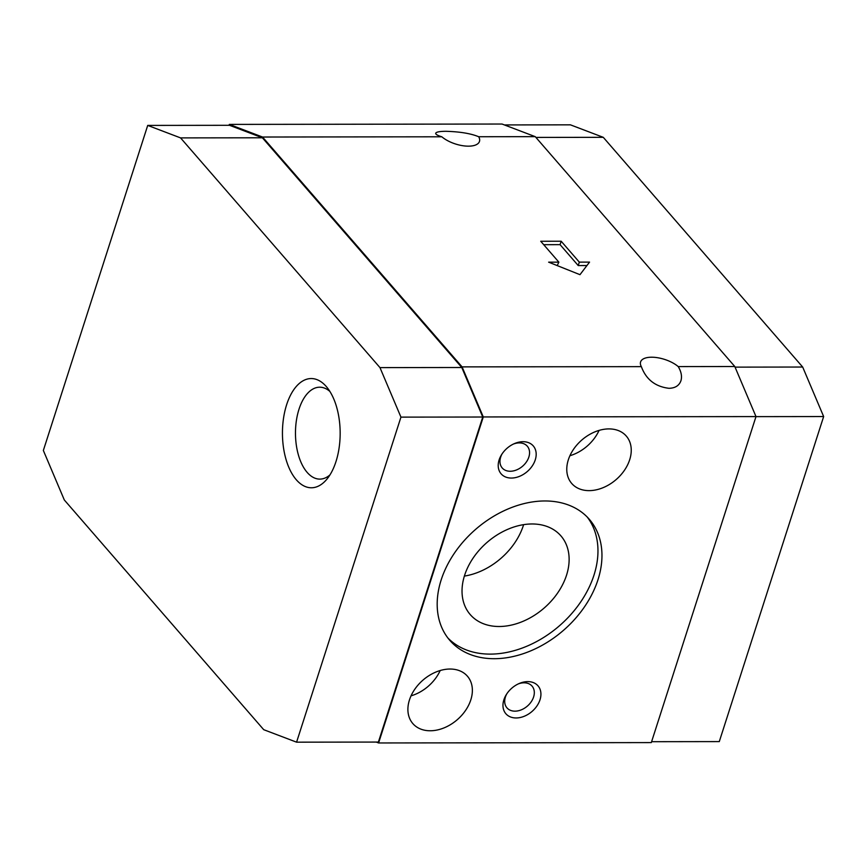 <?xml version="1.0" encoding="UTF-8"?>
<svg xmlns="http://www.w3.org/2000/svg" width="867" height="867" viewBox="0 0 867 867"><rect width="100%" height="100%" fill="white"/><g stroke="black" fill="none" stroke-linecap="round" stroke-linejoin="round"><path stroke-width="1.3" d="M566.541 575.168A60.029 43.502 139 0 0 560.916 535.882A60.029 43.502 139 0 0 508.929 528.827A60.029 43.502 139 0 0 464.614 575.309A60.029 43.502 139 0 0 470.25 614.595A60.029 43.502 139 0 0 522.237 621.65A60.029 43.502 139 0 0 566.541 575.168M464.376 576.089A60.029 43.502 139 0 0 523.375 525.435A60.029 43.502 139 0 0 523.614 524.654M441.162 579.947A92.357 66.922 -41 0 1 509.33 508.43A92.357 66.922 -41 0 1 589.311 519.29A92.357 66.922 -41 0 1 597.981 579.73A92.357 66.922 -41 0 1 529.802 651.247A92.357 66.922 -41 0 1 449.832 640.377A92.357 66.922 -41 0 1 441.162 579.947M447.903 638.014A92.357 66.922 139 0 0 527.678 645.872A92.357 66.922 139 0 0 593.982 575.135A92.357 66.922 139 0 0 587.241 517.057M568.329 459.813A36.143 26.183 -41 0 1 595 431.831A36.143 26.183 -41 0 1 626.299 436.079A36.143 26.183 -41 0 1 629.691 459.727A36.143 26.183 -41 0 1 603.009 487.709A36.143 26.183 -41 0 1 571.721 483.461A36.143 26.183 -41 0 1 568.329 459.813M409.452 699.94A36.143 26.183 -41 0 1 436.123 671.958A36.143 26.183 -41 0 1 467.421 676.206A36.143 26.183 -41 0 1 470.814 699.853A36.143 26.183 -41 0 1 444.142 727.846A36.143 26.183 -41 0 1 412.844 723.587A36.143 26.183 -41 0 1 409.452 699.94M502.004 453.994A16.603 12.03 139 0 0 500.671 457.104A16.603 12.03 139 0 0 502.221 467.963A16.603 12.03 139 0 0 516.602 469.914A16.603 12.03 139 0 0 528.848 457.061A16.603 12.03 139 0 0 527.299 446.202A16.603 12.03 139 0 0 513.502 444.023M499.121 459.911A21.285 15.422 -41 0 1 501.44 454.893A21.285 15.422 -41 0 1 514.467 443.579A21.285 15.422 -41 0 1 535.264 459.857A21.285 15.422 -41 0 1 511.357 478.053A21.285 15.422 -41 0 1 499.121 459.911M506.762 693.903A16.603 12.03 139 0 0 505.418 697.003A16.603 12.03 139 0 0 506.978 707.873A16.603 12.03 139 0 0 521.349 709.824A16.603 12.03 139 0 0 533.606 696.97A16.603 12.03 139 0 0 532.045 686.1A16.603 12.03 139 0 0 518.249 683.922M503.879 699.81A21.285 15.422 -41 0 1 506.187 694.803A21.285 15.422 -41 0 1 519.225 683.489A21.285 15.422 -41 0 1 540.011 699.767A21.285 15.422 -41 0 1 516.114 717.963A21.285 15.422 -41 0 1 503.879 699.81M329.85 391.396A45.951 24.287 -90.1 0 0 319.695 387.202A45.951 24.287 -90.1 0 0 298.996 409.246A45.951 24.287 -90.1 0 0 298.606 455.674A45.951 24.287 -90.1 0 0 319.815 479.115A45.951 24.287 -90.1 0 0 329.969 474.888M286.63 404.748A54.61 28.86 89.9 0 1 326.87 387.235A54.61 28.86 89.9 0 1 335.973 461.591A54.61 28.86 89.9 0 1 326.978 479.072A54.61 28.86 89.9 0 1 291.193 472.266A54.61 28.86 89.9 0 1 286.63 404.748M668.977 388.308C655.3 386.66 646.088 379.443 641.352 366.643A22.087 9.765 -162.2 0 1 640.583 361.951A22.087 9.765 -162.2 0 1 651.626 357.215A22.087 9.765 -162.2 0 1 678.232 366.589C681.289 371.748 682.188 376.462 680.931 380.754C679.164 385.62 675.187 388.145 668.977 388.308M468.418 146.165A22.087 9.765 -162.2 0 1 441.823 136.791C437.521 135.49 435.483 134.298 435.722 133.215C436.318 131.979 439.699 131.34 445.866 131.296C459.943 131.697 470.889 133.507 478.692 136.737A22.087 9.765 -162.2 0 1 479.473 141.419A22.087 9.765 -162.2 0 1 468.418 146.165M558.868 262.148L540.726 241.254L561.177 241.232L579.319 262.127L589.549 262.105L579.98 274.676L548.638 262.17L558.868 262.148L557.199 265.584M586.937 265.54L578.224 265.551L560.082 244.657L543.696 244.678M579.319 262.127L578.224 265.551M561.177 241.232L560.082 244.657M262.538 137.029L462.078 366.882L483.277 416.951L378.597 742.965L651.312 742.596L755.991 416.583L734.793 366.513L535.253 136.661L502.036 124.035L229.321 124.404L262.538 137.029L441.823 136.791M378.597 742.965L376.245 742.065M462.078 366.882L641.352 366.643M678.232 366.589L734.793 366.513M478.692 136.737L535.253 136.661M411.045 695.843A36.143 26.183 139 0 0 440.198 670.527M569.912 455.717A36.143 26.183 139 0 0 599.075 430.4M43.35 450.472L147.715 125.412L180.564 137.896L379.974 367.608L400.944 417.125L296.579 742.174L263.72 729.689L64.321 499.988L43.35 450.472M180.564 137.896L262.387 137.788L229.527 125.303L147.715 125.412M262.387 137.788L461.786 367.5L379.974 367.608M461.786 367.5L482.756 417.016L400.944 417.125M482.756 417.016L378.391 742.065L296.579 742.174M504.388 124.935L570.421 124.837L603.28 137.333L802.679 367.034L823.65 416.55L719.285 741.599L651.605 741.697M755.97 416.637L823.65 416.55M735.053 367.131L802.679 367.034M535.914 137.419L603.28 137.333M229.029 125.303L229.321 124.404M483.277 416.951L755.991 416.583"/></g></svg>
